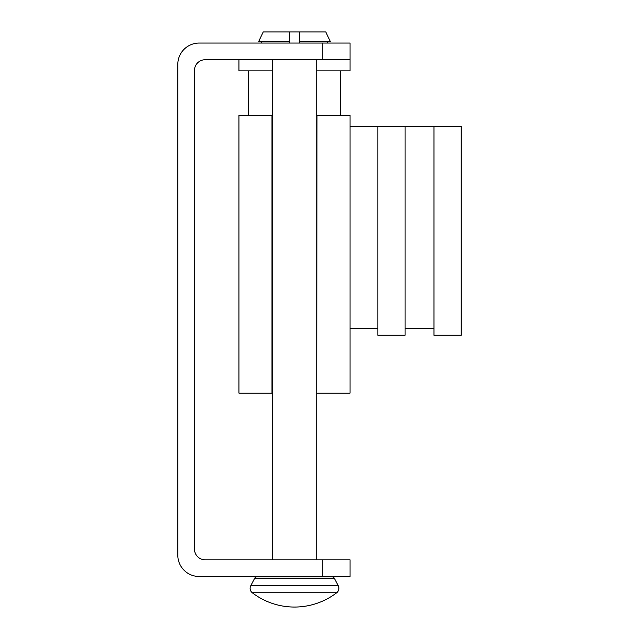 <?xml version="1.0" encoding="UTF-8"?>
<svg xmlns="http://www.w3.org/2000/svg" width="639" height="639" viewBox="0 0 639 639"><rect width="100%" height="100%" fill="white"/><g stroke="black" fill="none" stroke-linecap="round" stroke-linejoin="round"><path stroke-width="0.96" d="M250.113 588.343A5.559 5.559 0 0 1 250.744 585.771L254.634 578.335A2.78 2.78 0 0 1 257.102 576.841L331.897 576.841A2.78 2.78 0 0 1 334.357 578.335L338.247 585.771A5.559 5.559 0 0 1 336.697 592.76A69.459 69.459 0 0 1 252.293 592.76A5.559 5.559 0 0 1 250.113 588.343M250.744 585.771L338.247 585.771A5.559 5.559 0 0 1 336.697 592.76A69.459 69.459 0 0 1 294.499 607.05M299.499 31.95L299.499 41.399L330.267 41.399L325.77 31.95L263.22 31.95L258.723 41.399L289.491 41.399L289.491 31.95M331.897 576.841L257.102 576.841L331.897 576.841A2.78 2.78 0 0 1 334.357 578.335L254.634 578.335A2.78 2.78 0 0 1 257.102 576.841L331.897 576.841M316.72 59.731L316.72 559.82M272.27 559.82L272.27 59.731M277.829 576.49L311.169 576.49M316.72 70.849L350.06 70.849L350.06 43.061L350.06 59.731L322.28 59.731L322.28 43.061L350.06 43.061M350.06 576.49L350.06 559.82L350.06 576.49L322.28 576.49L322.28 559.82L205.143 559.82A10.671 10.671 0 0 1 194.48 549.149L194.48 70.402A10.671 10.671 0 0 1 205.143 59.731L322.28 59.731M322.28 43.061L199.144 43.061A21.335 21.335 0 0 0 177.81 64.403L177.81 555.155A21.335 21.335 0 0 0 199.144 576.49L322.28 576.49M322.28 559.82L350.06 559.82M272.27 70.849L238.93 70.849L238.93 59.731M327.456 41.399L327.456 43.061L327.456 41.399M299.499 41.399L299.499 43.061M261.535 41.399L261.535 43.061M289.491 43.061L289.491 41.399M316.72 115.3L350.06 115.3L350.06 126.41L377.841 126.41L377.841 335.243L405.07 335.243L405.07 126.41L433.961 126.41L433.961 335.243L461.19 335.243L461.19 126.41L433.961 126.41M317 115.3L316.72 393.121M317 393.121L350.06 393.121L350.06 126.41M405.07 126.41L377.841 126.41M272.27 393.121L238.93 393.121L238.93 115.3L272.27 115.3M271.99 393.121L271.99 115.3M336.697 592.76L252.293 592.76M248.651 70.849L248.651 115.3M340.339 70.849L340.339 115.3M377.841 328.558L350.06 328.558M433.961 328.558L405.07 328.558"/></g></svg>
